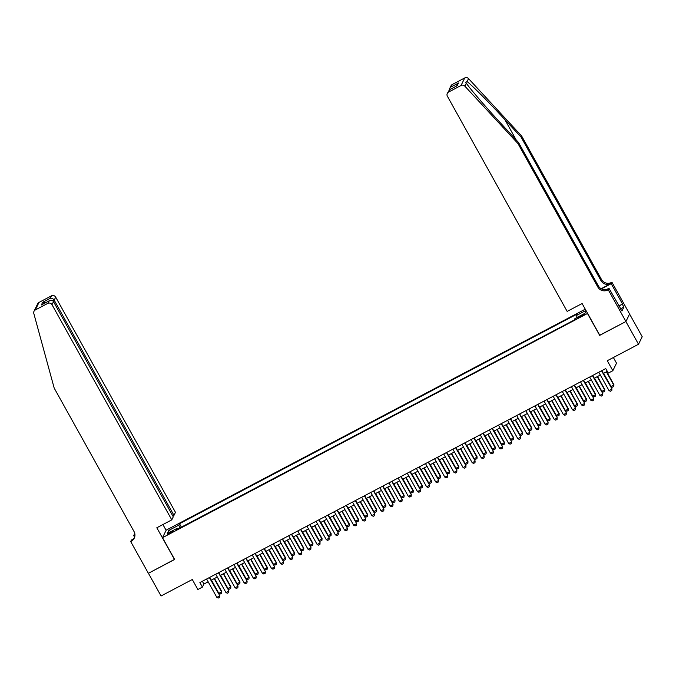<?xml version="1.0" encoding="UTF-8"?>
<svg xmlns="http://www.w3.org/2000/svg" width="676" height="676" viewBox="0 0 676 676"><rect width="100%" height="100%" fill="white"/><g stroke="black" fill="none" stroke-linecap="round" stroke-linejoin="round"><path stroke-width="1.01" d="M170.065 533.322L173.309 531.032L167.454 534.293L170.065 533.322M585.264 309.185L166.203 530.136L162.519 537.673L587.613 313.41M629.584 314.044L642.2 336.716L638.516 344.253L607.276 360.722L612.836 370.71L616.52 363.173L613.369 357.511M162.519 537.673L174.645 559.466L148.424 573.29L161.057 595.987L192.297 579.518L197.857 589.506L202.411 587.106L203.907 584.047L208.166 581.808M599.747 335.203L625.883 321.548L638.516 344.253M612.836 370.71L608.282 373.11L605.747 368.572L199.885 582.56L202.411 587.106M582.112 315.109L576.966 318.379L581.495 316.376L584.647 314.163L582.112 315.109L582.509 315.81M177.906 528.97L177.281 528.243L176.588 529.663L574.237 320.001L574.938 318.573L584.968 313.284L586.177 310.825M177.281 528.243L167.251 533.533L168.763 530.432L178.794 525.142L179.495 523.723L577.143 314.053L576.451 315.481L585.974 310.461M599.663 335.372L587.528 313.588M211.199 580.202L217.283 577M220.317 575.394L226.401 572.183M229.434 570.586L235.527 567.375M238.56 565.778L244.644 562.567M247.678 560.97L253.762 557.759M256.795 556.162L262.888 552.951M265.921 551.354L272.005 548.143M275.039 546.546L281.123 543.335M284.157 541.738L290.249 538.527M293.283 536.93L299.367 533.719M302.4 532.122L308.484 528.911M311.518 527.305L317.61 524.103M320.644 522.497L326.728 519.286M329.761 517.689L335.854 514.478M338.879 512.881L344.971 509.67M348.005 508.073L354.089 504.862M357.122 503.265L363.215 500.054M366.24 498.457L372.332 495.246M375.366 493.649L381.45 490.438M384.483 488.841L390.576 485.63M393.609 484.033L399.693 480.822M402.727 479.225L408.811 476.014M411.845 474.408L417.937 471.206M420.971 469.6L427.055 466.398M430.088 464.792L436.172 461.581M439.206 459.984L445.298 456.773M448.332 455.176L454.416 451.965M457.449 450.368L463.533 447.157M466.567 445.56L472.659 442.349M475.693 440.752L481.777 437.541M484.81 435.944L490.894 432.733M493.928 431.136L500.02 427.925M503.054 426.328L509.138 423.117M512.171 421.52L518.264 418.309M521.289 416.703L527.381 413.501M530.415 411.895L536.499 408.684M539.533 407.087L545.625 403.876M548.65 402.279L554.742 399.068M557.776 397.471L563.86 394.26M566.894 392.663L572.986 389.452M576.011 387.855L582.104 384.644M585.137 383.047L591.221 379.836M594.255 378.239L600.347 375.028M603.381 373.431L607.302 371.361M202.361 581.259L203.907 584.047M577.152 317.407L576.451 315.481M181.396 527.128L179.495 523.723M178.794 525.142L179.824 527.956M168.763 530.432L171.045 531.53M601.53 370.794L611.932 388.793L611.797 390.542L610.428 391.269L609.017 390.601L598.792 372.239M601.826 370.642L611.932 388.793M609.017 390.601L611.746 389.156L611.797 390.542M603.634 373.287L611.003 386.528L613.74 385.083L606.372 371.851M613.918 384.72L613.791 386.469L613.918 384.72L606.668 371.69M613.791 386.469L612.422 387.196L611.003 386.528M521.652 136.028L521.103 137.144L504.82 119.542C489.28 102.667 471.459 84.753 467.082 81.602L465.671 82.235L466.313 83.182C469.676 88.404 486.635 108.076 502.226 124.849L518.509 142.45L598.361 285.906A7.335 7.157 -154 0 0 608.282 288.897L607.741 290.012L608.239 289.75L625.925 321.522L599.798 335.304L582.112 303.524L567.156 311.408L447.377 96.22A3.143 3.067 -154 0 1 448.602 92.054L461.049 85.489L464.733 77.951A3.143 3.067 26 0 1 468.544 78.627L521.652 136.028L601.496 279.484A7.335 7.157 -154 0 0 611.425 282.475L611.924 282.213L629.61 313.994L625.925 321.522M518.509 142.45L517.968 143.566L597.821 287.021A7.335 7.157 -154 0 0 607.741 290.012M601.141 288.728L610.876 283.59A7.335 7.157 -154 0 1 600.956 280.599L521.103 137.144M452.286 84.517L449.616 88.649L450.977 85.86A3.143 3.067 26 0 1 452.286 84.517L464.733 77.951M466.313 83.182L464.86 86.165L517.968 143.566M618.819 305.983L622.52 304.023L618.92 306.169M620.179 308.425L621.954 311.011L623.88 307.073L622.359 304.352M620.441 308.281L608.958 288.272L608.239 289.75M611.924 282.213L611.205 283.683L601.387 288.863M622.52 304.023L611.205 283.683M606.549 289.539L608.958 288.272M464.86 86.165A3.143 3.067 -154 0 0 461.049 85.489M623.88 307.073L620.703 308.755M449.616 88.649L449.236 89.908M451.095 86.951L458.666 82.962L456.503 86.055M458.666 82.962L456.79 85.928M457.356 85.632L449.489 89.747L447.292 93.398M172.802 515.999L173.977 515.382L175.464 512.332L55.686 297.144L54.198 300.195L52.872 300.896M173.977 515.382L54.198 300.195C53.134 298.598 51.815 297.972 50.244 298.302L51.435 295.868L38.988 302.425L35.304 309.963A3.143 3.067 -154 0 0 33.8 313.436L54.19 388.092L134.042 531.547A7.335 7.157 26 0 1 131.195 541.273L130.688 541.535L148.382 573.316L174.594 559.365M174.509 559.534L156.824 527.762L171.78 519.869L52.001 304.682A3.143 3.067 -154 0 0 47.751 303.397L35.304 309.963M134.617 537.209L133.654 535.476L134.837 533.753M130.688 541.535L131.414 540.056L133.24 539.093M166.119 530.305L162.908 524.551M171.78 519.869L173.267 516.827L53.497 301.64L52.001 304.682M134.938 534.53L134.33 534.851L134.845 533.803M134.946 534.792L133.654 535.476M33.994 311.306L37.679 303.769A3.143 3.067 26 0 1 38.988 302.425M51.435 295.868A3.143 3.067 26 0 1 55.686 297.144M134.49 537.564A7.335 7.157 26 0 1 131.736 540.158L131.195 541.273M134.93 534.496A7.335 7.157 26 0 1 134.33 534.851M47.751 303.397L49.34 300.727L42.191 304.53M41.777 304.715L48.942 300.964C50.869 299.899 52.39 300.127 53.497 301.64M41.371 304.96L42.681 302.29L45.385 302.814M592.413 375.602L602.806 393.601L602.679 395.359L601.31 396.077L599.891 395.409L589.675 377.047M592.708 375.45L602.806 393.601M599.891 395.409L602.629 393.964L602.679 395.359M583.287 380.419L593.689 398.409L593.553 400.167L592.184 400.885L590.773 400.217L580.549 381.855M583.582 380.258L593.689 398.409M590.773 400.217L593.511 398.772L593.553 400.167M574.169 385.227L584.563 403.217L584.436 404.975L583.067 405.693L581.647 405.025L571.431 386.664M574.465 385.066L584.563 403.217M581.647 405.025L584.385 403.58L584.436 404.975M565.052 390.035L575.445 408.025L575.318 409.783L573.949 410.501L572.53 409.833L562.314 391.472M565.347 389.875L575.445 408.025M572.53 409.833L575.268 408.397L575.318 409.783M594.517 378.095L601.885 391.336L604.623 389.891L597.254 376.659M604.8 389.528L604.665 391.277L604.8 389.528L597.55 376.498M604.665 391.277L603.296 392.004L601.885 391.336M585.399 382.912L592.759 396.144L595.497 394.7L588.128 381.467M595.674 394.336L595.548 396.094L595.674 394.336L588.424 381.306M595.548 396.094L594.179 396.812L592.759 396.144M576.273 387.72L583.642 400.952L586.379 399.508L579.011 386.275M586.557 399.144L586.43 400.902L586.557 399.144L579.307 386.114M586.43 400.902L585.061 401.62L583.642 400.952M567.156 392.528L574.524 405.761L577.262 404.316L569.893 391.083M577.439 403.952L577.304 405.71L577.439 403.952L570.189 390.931M577.304 405.71L575.935 406.428L574.524 405.761M555.925 394.843L566.327 412.833L566.192 414.591L564.823 415.309L563.412 414.641L553.188 396.288M556.221 394.683L566.327 412.833M563.412 414.641L566.15 413.205L566.192 414.591M558.038 397.336L565.398 410.569L568.136 409.132L560.767 395.891M568.313 408.76L568.186 410.518L568.313 408.76L561.063 395.739M568.186 410.518L566.818 411.236L565.398 410.569M546.808 399.651L557.201 417.641L557.075 419.399L555.706 420.117L554.286 419.45L544.07 401.096M547.104 399.491L557.201 417.641M554.286 419.45L557.024 418.013L557.075 419.399M548.912 402.144L556.28 415.377L559.018 413.94L551.65 400.699M559.196 413.568L559.06 415.326L559.196 413.568L551.946 400.547M559.06 415.326L557.7 416.044L556.28 415.377M537.682 404.459L548.084 422.449L547.957 424.207L546.588 424.925L545.169 424.266L534.953 405.904M537.986 404.299L548.084 422.449M545.169 424.266L547.906 422.821L547.957 424.207M539.794 406.952L547.163 420.185L549.901 418.748L542.532 405.507M550.078 418.376L549.943 420.134L550.078 418.376L542.828 405.355M549.943 420.134L548.574 420.852L547.163 420.185M528.564 409.267L538.966 427.266L538.831 429.015L537.462 429.742L536.051 429.074L525.827 410.712M528.86 409.115L538.966 427.266M536.051 429.074L538.789 427.629L538.831 429.015M530.668 411.76L538.037 425.001L540.775 423.556L533.406 410.315M540.952 423.184L540.825 424.942L540.952 423.184L533.702 410.163M540.825 424.942L539.456 425.66L538.037 425.001M519.447 414.075L529.84 432.074L529.714 433.823L528.345 434.55L526.925 433.882L516.709 415.52M519.743 413.923L529.84 432.074M526.925 433.882L529.663 432.437L529.714 433.823M521.551 416.568L528.919 429.809L531.657 428.364L524.289 415.123M531.835 428.001L531.699 429.75L531.835 428.001L524.584 414.971M531.699 429.75L530.339 430.477L528.919 429.809M510.321 418.883L520.723 436.882L520.588 438.631L519.227 439.358L517.808 438.69L507.591 420.328M510.625 418.731L520.723 436.882M517.808 438.69L520.545 437.245L520.588 438.631M512.433 421.376L519.802 434.617L522.531 433.172L515.171 419.94M522.717 432.809L522.582 434.558L522.717 432.809L515.467 419.779M522.582 434.558L521.213 435.285L519.802 434.617M501.203 423.691L511.605 441.69L511.47 443.439L510.101 444.166L508.69 443.498L498.465 425.136M501.499 423.539L511.605 441.69M508.69 443.498L511.419 442.053L511.47 443.439M503.307 426.184L510.676 439.425L513.414 437.98L506.045 424.748M513.591 437.617L513.464 439.366L513.591 437.617L506.341 424.587M513.464 439.366L512.095 440.093L510.676 439.425M492.086 428.5L502.479 446.498L502.352 448.256L500.984 448.974L499.564 448.306L489.348 429.944M492.382 428.347L502.479 446.498M499.564 448.306L502.302 446.861L502.352 448.256M494.19 430.992L501.558 444.233L504.296 442.788L496.928 429.556M504.473 442.425L504.338 444.174L504.473 442.425L497.223 429.395M504.338 444.174L502.969 444.901L501.558 444.233M482.96 433.308L493.362 451.306L493.227 453.064L491.866 453.782L490.446 453.114L480.23 434.752M483.255 433.155L493.362 451.306M490.446 453.114L493.184 451.669L493.227 453.064M485.072 435.809L492.441 449.041L495.17 447.597L487.81 434.364M495.356 447.233L495.221 448.991L495.356 447.233L488.106 434.203M495.221 448.991L493.852 449.709L492.441 449.041M473.842 438.124L484.244 456.114L484.109 457.872L482.74 458.59L481.329 457.922L471.104 439.561M474.138 437.963L484.244 456.114M481.329 457.922L484.058 456.477L484.109 457.872M475.946 440.617L483.315 453.849L486.052 452.405L478.684 439.172M486.23 452.041L486.103 453.799L486.23 452.041L478.98 439.011M486.103 453.799L484.734 454.517L483.315 453.849M464.725 442.932L475.118 460.922L474.991 462.68L473.623 463.398L472.203 462.73L461.987 444.369M465.02 442.772L475.118 460.922M472.203 462.73L474.941 461.294L474.991 462.68M466.829 445.425L474.197 458.658L476.935 457.213L469.567 443.98M477.112 456.849L476.977 458.607L477.112 456.849L469.862 443.828M476.977 458.607L475.608 459.325L474.197 458.658M455.599 447.74L466.001 465.73L465.865 467.488L464.497 468.206L463.085 467.538L452.869 449.177M455.894 447.58L466.001 465.73M463.085 467.538L465.823 466.102L465.865 467.488M457.711 450.233L465.08 463.466L467.809 462.029L460.449 448.788M467.995 461.657L467.86 463.415L467.995 461.657L460.745 448.636M467.86 463.415L466.491 464.133L465.08 463.466M446.481 452.548L456.883 470.538L456.748 472.296L455.379 473.014L453.968 472.347L443.743 453.993M446.777 452.388L456.883 470.538M453.968 472.347L456.697 470.91L456.748 472.296M448.585 455.041L455.954 468.274L458.691 466.837L451.323 453.596M458.869 466.465L458.742 468.223L458.869 466.465L451.619 453.444M458.742 468.223L457.373 468.941L455.954 468.274M437.364 457.356L447.757 475.346L447.63 477.104L446.261 477.822L444.842 477.163L434.626 458.801M437.659 457.196L447.757 475.346M444.842 477.163L447.58 475.718L447.63 477.104M439.468 459.849L446.836 473.082L449.574 471.645L442.205 458.404M449.751 471.273L449.616 473.031L449.751 471.273L442.501 458.252M449.616 473.031L448.247 473.749L446.836 473.082M428.238 462.164L438.639 480.154L438.504 481.912L437.135 482.639L435.724 481.971L425.5 463.609M428.533 462.012L438.639 480.154M435.724 481.971L438.462 480.526L438.504 481.912M430.35 464.657L437.718 477.898L440.448 476.453L433.079 463.212M440.634 476.081L440.498 477.839L440.634 476.081L433.384 463.06M440.498 477.839L439.13 478.557L437.718 477.898M419.12 466.972L429.522 484.971L429.387 486.72L428.018 487.447L426.607 486.779L416.382 468.417M419.416 466.82L429.522 484.971M426.607 486.779L429.336 485.334L429.387 486.72M421.224 469.465L428.592 482.706L431.33 481.261L423.962 468.02M431.508 480.889L431.381 482.647L431.508 480.889L424.258 467.868M431.381 482.647L430.012 483.374L428.592 482.706M410.002 471.78L420.396 489.779L420.269 491.528L418.9 492.255L417.481 491.587L407.265 473.225M410.298 471.628L420.396 489.779M417.481 491.587L420.219 490.142L420.269 491.528M412.106 474.273L419.475 487.514L422.213 486.069L414.844 472.837M422.39 485.706L422.255 487.455L422.39 485.706L415.14 472.676M422.255 487.455L420.886 488.182L419.475 487.514M400.876 476.588L411.278 494.587L411.143 496.336L409.774 497.063L408.363 496.395L398.139 478.033M401.172 476.436L411.278 494.587M408.363 496.395L411.101 494.95L411.143 496.336M402.989 479.081L410.349 492.322L413.087 490.877L405.718 477.645M413.264 490.514L413.137 492.263L413.264 490.514L406.014 477.484M413.137 492.263L411.769 492.99L410.349 492.322M391.759 481.397L402.161 499.395L402.026 501.153L400.657 501.871L399.237 501.203L389.021 482.841M392.055 481.244L402.161 499.395M399.237 501.203L401.975 499.758L402.026 501.153M393.863 483.889L401.231 497.13L403.969 495.685L396.601 482.453M404.147 495.322L404.02 497.071L404.147 495.322L396.897 482.292M404.02 497.071L402.651 497.798L401.231 497.13M382.641 486.205L393.035 504.203L392.908 505.961L391.539 506.679L390.12 506.011L379.904 487.649M382.937 486.052L393.035 504.203M390.12 506.011L392.857 504.566L392.908 505.961M384.745 488.706L392.114 501.938L394.852 500.493L387.483 487.261M395.029 500.13L394.894 501.888L395.029 500.13L387.779 487.1M394.894 501.888L393.525 502.606L392.114 501.938M373.515 491.021L383.917 509.011L383.782 510.769L382.413 511.487L381.002 510.819L370.778 492.458M373.811 490.86L383.917 509.011M381.002 510.819L383.74 509.374L383.782 510.769M375.628 493.514L382.988 506.747L385.726 505.302L378.357 492.069M385.903 504.938L385.776 506.696L385.903 504.938L378.653 491.908M385.776 506.696L384.407 507.414L382.988 506.747M364.398 495.829L374.791 513.819L374.665 515.577L373.296 516.295L371.876 515.627L361.66 497.266M364.694 495.669L374.791 513.819M371.876 515.627L374.614 514.183L374.665 515.577M366.502 498.322L373.87 511.555L376.608 510.11L369.24 496.877M376.785 509.746L376.659 511.504L376.785 509.746L369.535 496.716M376.659 511.504L375.29 512.222L373.87 511.555M355.28 500.637L365.674 518.627L365.547 520.385L364.178 521.103L362.759 520.435L352.542 502.074M355.576 500.477L365.674 518.627M362.759 520.435L365.496 518.999L365.547 520.385M357.384 503.13L364.753 516.363L367.49 514.918L360.122 501.685M367.668 514.554L367.533 516.312L367.668 514.554L360.418 501.533M367.533 516.312L366.164 517.03L364.753 516.363M346.154 505.445L356.556 523.435L356.421 525.193L355.052 525.911L353.641 525.244L343.416 506.89M346.45 505.285L356.556 523.435M353.641 525.244L356.379 523.807L356.421 525.193M348.267 507.938L355.627 521.171L358.365 519.734L350.996 506.493M358.542 519.362L358.415 521.12L358.542 519.362L351.292 506.341M358.415 521.12L357.046 521.838L355.627 521.171M337.037 510.253L347.43 528.243L347.303 530.001L345.935 530.719L344.515 530.052L334.299 511.698M337.332 510.093L347.43 528.243M344.515 530.052L347.253 528.615L347.303 530.001M339.141 512.746L346.509 525.979L349.247 524.542L341.879 511.301M349.424 524.17L349.289 525.928L349.424 524.17L342.174 511.149M349.289 525.928L347.929 526.646L346.509 525.979M327.911 515.061L338.313 533.051L338.177 534.809L336.817 535.536L335.397 534.868L325.181 516.506M328.215 514.909L338.313 533.051M335.397 534.868L338.135 533.423L338.177 534.809M330.023 517.554L337.392 530.787L340.121 529.35L332.761 516.109M340.307 528.978L340.172 530.736L340.307 528.978L333.057 515.957M340.172 530.736L338.803 531.454L337.392 530.787M318.793 519.869L329.195 537.868L329.06 539.617L327.691 540.344L326.28 539.676L316.055 521.314M319.089 519.717L329.195 537.868M326.28 539.676L329.009 538.231L329.06 539.617M320.897 522.362L328.266 535.603L331.003 534.158L323.635 520.917M331.181 533.787L331.054 535.544L331.181 533.787L323.931 520.765M331.054 535.544L329.685 536.271L328.266 535.603M309.676 524.677L320.069 542.676L319.942 544.425L318.573 545.152L317.154 544.484L306.938 526.122M309.971 524.525L320.069 542.676M317.154 544.484L319.892 543.039L319.942 544.425M311.78 527.17L319.148 540.411L321.886 538.966L314.517 525.734M322.063 538.603L321.928 540.352L322.063 538.603L314.813 525.573M321.928 540.352L320.568 541.079L319.148 540.411M300.55 529.485L310.952 547.484L310.816 549.233L309.456 549.96L308.036 549.292L297.82 530.93M300.845 529.333L310.952 547.484M308.036 549.292L310.774 547.847L310.816 549.233M302.662 531.978L310.03 545.219L312.76 543.774L305.4 530.542M312.946 543.411L312.811 545.16L312.946 543.411L305.696 530.381M312.811 545.16L311.442 545.887L310.03 545.219M291.432 534.293L301.834 552.292L301.699 554.041L300.33 554.768L298.919 554.1L288.694 535.738M291.728 534.141L301.834 552.292M298.919 554.1L301.648 552.655L301.699 554.041M293.536 536.786L300.904 550.027L303.642 548.582L296.274 535.35M303.82 548.219L303.693 549.968L303.82 548.219L296.57 535.189M303.693 549.968L302.324 550.695L300.904 550.027M282.315 539.102L292.708 557.1L292.581 558.858L291.212 559.576L289.793 558.908L279.577 540.547M282.61 538.949L292.708 557.1M289.793 558.908L292.531 557.463L292.581 558.858M284.419 541.594L291.787 554.835L294.525 553.39L287.156 540.158M294.702 553.027L294.567 554.776L294.702 553.027L287.452 539.997M294.567 554.776L293.198 555.503L291.787 554.835M273.188 543.918L283.59 561.908L283.455 563.666L282.086 564.384L280.675 563.716L270.459 545.355M273.484 543.757L283.59 561.908M280.675 563.716L283.413 562.271L283.455 563.666M275.301 546.411L282.669 559.643L285.399 558.199L278.039 544.966M285.585 557.835L285.449 559.593L285.585 557.835L278.335 544.805M285.449 559.593L284.081 560.311L282.669 559.643M264.071 548.726L274.473 566.716L274.338 568.474L272.969 569.192L271.558 568.524L261.333 550.163M264.367 548.566L274.473 566.716M271.558 568.524L274.287 567.08L274.338 568.474M266.175 551.219L273.543 564.452L276.281 563.007L268.913 549.774M276.459 562.643L276.332 564.401L276.459 562.643L269.209 549.613M276.332 564.401L274.963 565.119L273.543 564.452M254.953 553.534L265.347 571.524L265.22 573.282L263.851 574L262.432 573.332L252.216 554.971M255.249 553.374L265.347 571.524M262.432 573.332L265.169 571.896L265.22 573.282M257.057 556.027L264.426 569.26L267.164 567.815L259.795 554.582M267.341 567.451L267.206 569.209L267.341 567.451L260.091 554.43M267.206 569.209L265.837 569.927L264.426 569.26M245.827 558.342L256.229 576.332L256.094 578.09L254.725 578.808L253.314 578.141L243.098 559.787M246.123 558.182L256.229 576.332M253.314 578.141L256.052 576.704L256.094 578.09M247.94 560.835L255.308 574.068L258.038 572.631L250.669 559.39M258.224 572.259L258.088 574.017L258.224 572.259L250.973 559.238M258.088 574.017L256.719 574.735L255.308 574.068M236.71 563.15L247.112 581.14L246.977 582.898L245.608 583.616L244.197 582.949L233.972 564.595M237.006 562.99L247.112 581.14M244.197 582.949L246.926 581.512L246.977 582.898M238.814 565.643L246.182 578.876L248.92 577.439L241.552 564.198M249.098 577.067L248.971 578.825L249.098 577.067L241.847 564.046M248.971 578.825L247.602 579.543L246.182 578.876M227.592 567.958L237.986 585.948L237.859 587.706L236.49 588.424L235.071 587.765L224.855 569.403M227.888 567.798L237.986 585.948M235.071 587.765L237.808 586.32L237.859 587.706M229.696 570.451L237.065 583.684L239.803 582.247L232.434 569.006M239.98 581.875L239.845 583.633L239.98 581.875L232.73 568.854M239.845 583.633L238.476 584.351L237.065 583.684M218.466 572.766L228.868 590.765L228.733 592.514L227.364 593.241L225.953 592.573L215.728 574.211M218.762 572.614L228.868 590.765M225.953 592.573L228.691 591.128L228.733 592.514M220.579 575.259L227.939 588.5L230.677 587.055L223.308 573.814M230.854 586.683L230.727 588.441L230.854 586.683L223.604 573.662M230.727 588.441L229.358 589.159L227.939 588.5M209.349 577.574L219.751 595.573L219.615 597.322L218.247 598.049L216.835 597.381L206.611 579.019M209.644 577.422L219.751 595.573M216.835 597.381L219.565 595.936L219.615 597.322M211.453 580.067L218.821 593.308L221.559 591.863L214.191 578.622M221.736 591.5L221.61 593.249L221.736 591.5L214.486 578.47M221.61 593.249L220.241 593.976L218.821 593.308M580.515 316.892L580.109 316.165M504.82 119.542L516.151 139.89M598.361 285.906L597.821 287.021M600.956 280.599L601.496 279.484M449.785 89.621L448.602 92.054M468.544 78.627L467.082 81.602M610.876 283.59L611.425 282.475M42.681 302.29L50.244 298.302M449.489 89.747L457.06 85.759"/></g></svg>

